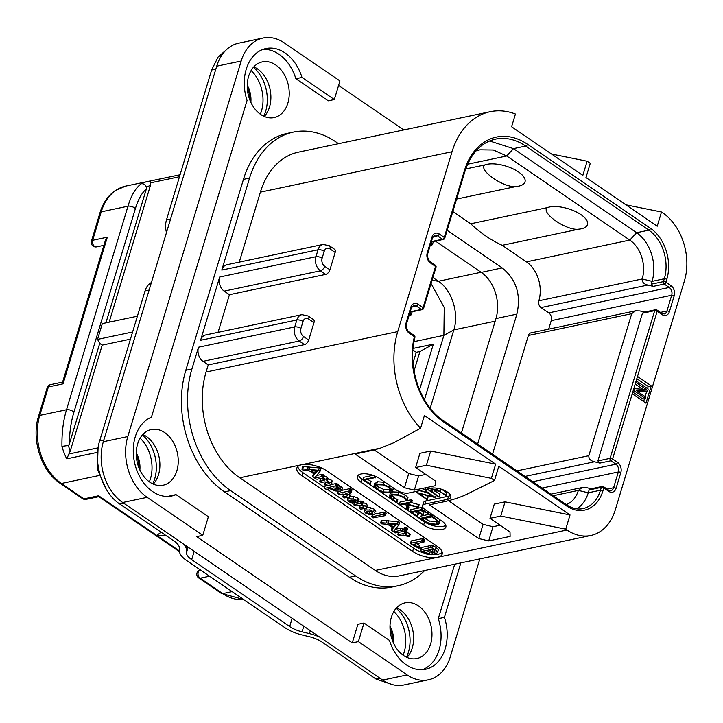 <?xml version="1.0" encoding="UTF-8"?>
<svg xmlns="http://www.w3.org/2000/svg" width="723" height="723" viewBox="0 0 723 723"><rect width="100%" height="100%" fill="white"/><g stroke="black" fill="none" stroke-linecap="round" stroke-linejoin="round"><path stroke-width="1.08" d="M241.175 61.021L216.719 66.182A45.314 32.815 -101.9 0 1 238.617 43.19L263.073 38.03A45.314 32.815 78.1 0 0 241.175 61.021L127.799 436.556A45.314 32.815 78.1 0 0 147.131 497.343L202.756 535.336L208.378 516.719L176.023 494.622A40.777 29.535 -101.9 0 1 171.776 495.987A40.777 29.535 -101.9 0 1 135.047 464.654A40.777 29.535 -101.9 0 1 151.414 417.252L247.058 100.47A40.777 29.535 -101.9 0 1 265.947 48.54A40.777 29.535 -101.9 0 1 301.979 77.433L334.333 99.53L339.955 80.913L284.338 42.919A45.314 32.815 78.1 0 0 263.073 38.03M216.719 66.182L103.335 441.717A45.314 32.815 -101.9 0 0 122.675 502.503L382.666 680.081A45.314 32.815 -101.9 0 0 403.922 684.97L428.387 679.81A45.314 32.815 78.1 0 0 450.284 656.818L479.846 558.888M407.04 657.415A28.459 20.606 78.1 0 0 400.117 609.787A28.459 20.606 78.1 0 0 396.584 607.826M264.302 116.466A28.459 20.606 78.1 0 0 257.379 68.83A28.459 20.606 78.1 0 0 253.845 66.868M153.303 484.112A28.459 20.606 78.1 0 0 146.38 436.475A28.459 20.606 78.1 0 0 142.847 434.514M403.741 129.941L338.59 85.441M422.413 669.724A40.777 29.535 78.1 0 0 438.283 618.662L444.401 617.37A40.777 29.535 -101.9 0 1 425.513 669.299A40.777 29.535 -101.9 0 1 389.471 640.406L363.994 623.009L358.373 641.626L407.121 674.92A45.314 32.815 78.1 0 0 428.387 679.81M444.401 617.37L460.849 562.892M438.283 618.662L454.731 564.184M168.667 496.412A40.777 29.535 78.1 0 0 169.914 495.906L176.023 494.622M334.333 99.53L328.224 100.813L295.87 78.717A40.777 29.535 78.1 0 0 262.937 49.408M202.756 535.336L196.638 536.629L352.264 642.919L357.885 624.301L363.994 623.009M164.727 432.607A28.459 20.606 78.1 0 0 151.369 429.534A28.459 20.606 78.1 0 0 136.258 452.553A28.459 20.606 78.1 0 0 149.769 482.151A28.459 20.606 78.1 0 0 163.118 485.223A28.459 20.606 78.1 0 0 178.229 462.205A28.459 20.606 78.1 0 0 164.727 432.607M260.768 114.505A28.459 20.606 78.1 0 0 274.116 117.578A28.459 20.606 78.1 0 0 289.227 94.559A28.459 20.606 78.1 0 0 275.725 64.962A28.459 20.606 78.1 0 0 262.368 61.889A28.459 20.606 78.1 0 0 247.257 84.907A28.459 20.606 78.1 0 0 260.768 114.505M418.463 605.919A28.459 20.606 78.1 0 0 405.115 602.846A28.459 20.606 78.1 0 0 390.004 625.865A28.459 20.606 78.1 0 0 403.506 655.463A28.459 20.606 78.1 0 0 416.855 658.536A28.459 20.606 78.1 0 0 431.965 635.517A28.459 20.606 78.1 0 0 418.463 605.919M424.654 570.528A90.628 65.63 -101.9 0 1 398.102 585.738L391.993 587.031A90.628 65.63 -101.9 0 1 349.471 577.252L224.473 491.875A90.628 65.63 -101.9 0 1 185.802 370.293L243.443 179.376A90.628 65.63 -101.9 0 1 287.239 133.384L293.348 132.101A90.628 65.63 -101.9 0 1 335.87 141.88L338.527 143.696M295.87 78.717L301.979 77.433M358.373 641.626L352.264 642.919M398.102 585.738A90.628 65.63 -101.9 0 1 355.589 575.96L230.592 490.592A90.628 65.63 -101.9 0 1 191.911 369.01L198.491 347.23A10.511 7.61 -101.9 0 0 202.973 361.337L208.224 364.925L206.082 372.02A78.843 57.099 -101.9 0 0 239.729 477.795L375.345 570.429A50.746 36.756 -101.9 0 0 399.159 575.906L590.808 535.49A50.746 36.756 78.1 0 0 615.336 509.733L684.41 280.94A50.746 36.756 78.1 0 0 662.747 212.86L661.5 212.002L657.216 226.209L585.964 177.542L590.257 163.344L587.13 161.211L582.837 175.409L511.595 126.742L515.436 114.026A78.843 57.099 78.1 0 0 490.14 111.722A78.843 57.099 78.1 0 0 452.038 151.731L397.731 331.604A78.843 57.099 78.1 0 0 420.578 428.215L424.419 415.499L495.662 464.157L430.682 451.044L419.918 453.312L415.635 467.519L435.635 481.175L435.743 485.621L414.342 490.14L404.446 487.754L355.074 454.035L368.829 451.125A181.247 75.4 -163.2 0 0 380.425 448.124L393.782 442.747L420.578 428.215M308.712 319.087A4.528 2.494 -55.7 0 0 308.215 315.996L313.466 319.584A4.528 2.494 124.3 0 1 313.963 322.675L308.712 319.087A5.983 4.329 78.1 0 0 303.018 321.482A4.528 1.889 -163.2 0 0 296.837 319.991L200.587 340.289L219.684 277.017A10.511 7.61 -101.9 0 0 224.175 291.125L229.426 294.704L218.057 332.345M329.408 245.775L334.659 249.363A4.528 2.494 124.3 0 1 335.165 252.463L329.914 248.875A4.528 2.494 -55.7 0 0 329.408 245.775L323.118 244.437A10.511 7.61 78.1 0 0 318.03 249.778L221.78 270.077L249.552 178.084A90.628 65.63 -101.9 0 1 293.348 132.101M200.587 340.289A10.511 7.61 -101.9 0 1 205.666 334.957L301.916 314.659A10.511 7.61 78.1 0 0 296.837 319.991L294.74 326.932L198.491 347.23M335.165 252.463L329.923 269.815A4.528 2.494 124.3 0 1 325.675 274.406L229.426 294.704M452.038 151.731L260.388 192.146L239.259 262.124M208.224 364.925L304.473 344.627A4.528 2.494 124.3 0 0 308.721 340.036L313.963 322.675M221.78 270.077A10.511 7.61 -101.9 0 1 226.859 264.745L323.118 244.437M260.388 192.146A78.843 57.099 -101.9 0 1 298.491 152.137L490.14 111.722M495.662 464.157L491.378 478.364L494.496 480.497L498.789 466.29L570.031 514.957L565.748 529.155L566.995 530.013A50.746 36.756 78.1 0 0 590.808 535.49M412.625 551.396L302.006 475.833A18.129 7.537 16.8 0 1 296.882 468.016A18.129 7.537 16.8 0 1 301.735 464.717A18.129 7.537 16.8 0 1 326.471 470.682L437.09 546.236A18.129 7.537 16.8 0 1 442.205 554.053A18.129 7.537 16.8 0 1 437.352 557.352A18.129 7.537 16.8 0 1 412.625 551.396L413.583 548.242A18.129 7.537 -163.2 0 0 424.573 553.149M425.757 474.433L418.626 475.933L414.342 490.14M374.116 449.905L408.73 473.556L418.626 475.933M632.254 393.773L646 403.163L651.242 385.811L637.496 376.421L612.58 458.942A1.817 0.994 124.3 0 1 610.881 460.777L615.879 464.193A5.802 4.202 -101.9 0 1 618.355 471.974L613.592 487.754A5.802 4.202 -101.9 0 1 610.79 490.691L608.612 490.149L603.615 486.733A1.817 1.817 0 0 0 602.214 486.452L590.465 488.938L589.109 489.959L588.251 492.797A36.249 26.254 -101.9 0 1 576.701 508.838M587.13 161.211L551.532 154.026M661.5 212.002L625.901 204.826M491.378 478.364L426.398 465.25L415.635 467.519M565.748 529.155L500.768 516.041L490.004 518.319L510.004 531.974L510.113 536.421L488.712 540.931L478.816 538.554L429.444 504.826L443.208 501.925A181.247 75.4 -163.2 0 0 468.124 493.637L494.496 480.497M422.575 505.739L423.533 502.584A9.065 3.769 16.8 0 1 425.955 500.931L425.007 504.094A9.065 3.769 -163.2 0 0 422.575 505.739A9.065 3.769 -163.2 0 0 425.133 509.652L442.015 521.175A13.592 5.657 16.8 0 1 445.856 527.04A13.592 5.657 16.8 0 1 437.162 529.706A13.592 5.657 16.8 0 1 423.669 525.043L424.573 522.042M425.007 504.094L447.627 499.322L448.585 496.159A11.785 4.898 -163.2 0 0 450.601 495.4M358.373 475.083A13.592 5.657 -163.2 0 0 362.124 479.195L361.166 482.358A13.592 5.657 16.8 0 1 357.325 476.493A13.592 5.657 16.8 0 1 366.019 473.827A13.592 5.657 16.8 0 1 379.512 478.49L396.385 490.013A9.065 3.769 -163.2 0 0 408.757 492.987L431.378 488.224A11.785 4.898 16.8 0 1 444.446 490.411A11.785 4.898 16.8 0 1 450.781 497.171A11.785 4.898 16.8 0 1 447.627 499.322M361.166 482.358L423.669 525.043M408.73 473.556L404.446 487.754M426.398 465.25L430.682 451.044M570.031 514.957L505.052 501.843L494.297 504.112L490.004 518.319M500.126 525.232L492.996 526.733L488.712 540.931M448.486 500.705L483.109 524.347L492.996 526.733M500.768 516.041L505.052 501.843M483.109 524.347L478.816 538.554M432.128 554.496A18.129 7.537 -163.2 0 0 442.268 552.345M297.777 466.57A18.129 7.537 -163.2 0 0 302.955 472.679L324.663 487.501M327.239 489.263L413.583 548.242M313.701 473.673L312.716 476.358L313.99 477.433L315.138 477.361L320.126 471.197L320.47 468.242L320.84 468.829L319.295 467.926L302.892 466.552L301.979 469.028M309.95 467.112L309.236 469.48L307.682 469.055L308.396 466.687L307.284 469.245M303.47 466.552L302.756 468.92L302.178 468.92L302.639 466.859M313.43 473.99L313.764 474.613L313.43 473.99M332.688 481.97L331.803 480.334L327.944 478.888L327.058 477.099L323.407 475.707M323.181 477.966L323.009 477.288L321.22 476.746L315.12 478.03L315.273 478.707L317.008 479.268L320.181 478.599L324.763 479.647L324.139 480.388L320.009 481.256L321.102 482.395L324.898 481.87L329.507 482.883L328.911 483.66L324.916 484.5L325.974 485.63L330.592 484.952L332.11 483.904L331.089 482.702L327.221 481.256L326.344 479.466L322.693 478.075L323.723 474.93L323.895 475.598L323.723 474.93L321.934 474.378L316.647 475.499M321.663 478.689L320.723 478.888L320.262 481.997M326.281 481.997L325.63 482.133L325.079 485.196M341.78 490.447L340.551 488.884L336.195 487.374L337.189 487.166L336.954 486.416L335.255 485.919L324.428 488.459L326.462 489.426L329.86 488.712L335.282 490.953L340.397 491.215L341.78 490.447L342.494 488.079L341.265 486.516L337.993 485.205M337.189 487.166L337.668 484.049L337.903 484.799L337.668 484.049L335.969 483.56L331.902 484.41M326.037 485.648L325.142 486.091L324.428 488.459M350.926 494.225L349.986 492.499M351.035 492.273L350.818 491.541L349.046 491.044L337.722 493.438L338.798 494.586L342.792 494.017L347.673 495.101L347.085 495.951L343.009 496.809L344.112 497.984L348.73 497.252L350.357 496.132L349.317 494.894L345.305 493.484L351.035 492.273L351.532 489.173L351.749 489.905L351.532 489.173L349.769 488.676L341.807 490.357M344.799 494.216L343.732 494.442L343.28 497.587M357.641 502.404L358.31 501.78L357.063 500.443L353.113 498.942L348.974 498.798L347.411 499.674L349.101 501.78L352.155 503.253L353.393 503.072L350.447 501.527L349.769 500.732L350.592 500.144L353.818 501.717L357.641 502.404L359.033 499.412L358.355 500.036L359.033 499.412L357.777 498.075L353.827 496.574L349.688 496.43M367.239 505.513L366.362 503.786L362.404 502.358M362.259 504.6L362.124 503.922L360.361 503.353L354.026 504.69L354.387 505.422L355.996 505.928L359.304 505.223L364.049 506.344L363.497 507.185L359.394 508.052L360.452 509.182L365.169 508.486L366.669 507.383L365.648 506.145L361.69 504.726L362.594 504.347L363.308 501.979L362.838 501.554L361.075 500.985L358.436 501.545M355.3 502.205L353.936 504.961M361.319 505.431L360.108 505.684L359.575 508.757M375.843 511.703L374.378 509.263L370.447 507.718L366.48 507.546M385.187 515.635L385.034 514.921L383.271 514.387L371.993 516.764L373.041 517.894L385.187 515.635L385.901 513.267L384.844 512.155L375.228 513.863M392.408 527.438L391.414 530.113L392.697 531.197L393.836 531.116L398.834 524.952L399.177 522.006L399.548 522.584L397.993 521.681L381.599 520.307L380.687 522.783M388.658 520.876L387.944 523.244L386.389 522.81L387.103 520.443L385.992 523M382.178 520.316L381.464 522.684L380.885 522.675L381.346 520.614M392.137 527.745L392.472 528.368L392.137 527.745M406.498 531.034L406.362 530.031L403.823 529.851L406.498 531.034L407.591 528.287L407.212 528.676L407.076 527.663L404.907 527.094L403.904 529.598M403.823 529.851L404.537 527.483M402.458 531.631L402.069 530.799L400.461 530.402L394.035 531.757L395.183 532.923L402.458 531.631L403.307 528.938L401.175 528.034L395.345 529.263M409.814 534.451L409.833 533.691L407.067 532.49M407.23 531.947L406.516 534.315L407.23 531.947L406.706 531.432L404.943 530.881L402.684 531.351M398.725 532.191L398.897 532.869M418.87 548.35L418.906 547.636L413.628 544.392L423.94 542.087L421.645 541.021L410.745 543.235L411.486 544.292L418.87 548.35L419.909 545.693L417.035 543.678M423.94 542.105L424.654 539.729L422.359 538.653L411.459 540.867L410.935 543.94M438.346 549.688L437.623 552.056L435.282 549.643L430.854 547.447L420.65 549.887L420.723 550.583L426.362 553.981L431.504 554.758L432.435 553.773L431.721 552.444L436.394 553.312L437.632 552.526L438.346 549.688L435.996 547.275L431.568 545.079L430.574 547.582M430.501 547.808L431.224 545.44M431.197 545.449L421.364 547.519L421.437 548.215M301.925 469.227L302.856 470.086L308.92 470.601L314.577 474.243L312.716 476.358L313.05 476.981M307.266 469.308L302.756 468.92M320.126 471.197L318.572 470.293L309.236 469.48M320.84 468.829L320.162 471.071M315.291 473.42L311.116 470.718L317.243 471.224L315.291 473.42L315.987 471.116M315.445 476.981L315.273 478.707M327.221 481.256L328.152 478.572M338.762 489.001L338.481 489.932L335.111 489.878L331.848 488.802L331.749 488.314L333.773 487.889L339.015 489.155L338.481 489.932L339.015 489.155M332.011 488.26L331.848 488.802L331.749 488.314M338.346 491.36L337.524 493.728M353.041 503.371L353.8 501.717L353.384 503.154M349.869 500.415L350.384 500.18M355.815 501.22L351.776 499.973L355.915 500.885M367.365 505.278L366.651 507.645L367.383 505.015M373.583 514.839L375.273 513.592L373.664 511.631L369.733 510.086L365.766 509.914L364.058 511.179L365.639 513.077L369.48 514.622L373.583 514.839M364.808 508.54L364.058 511.179M371.703 513.556L369.299 513.547L367.157 512.788L366.516 511.821L369.968 511.188L372.164 511.947L372.896 512.932L371.703 513.556L372.182 511.965M372.535 514.966L372.209 517.505M380.632 522.982L381.563 523.841L387.627 524.356L393.285 528.007L391.414 530.113L391.758 530.736M385.974 523.072L381.464 522.684M398.834 524.952L397.279 524.048L387.944 523.244M399.548 522.584L398.87 524.826M393.999 527.175L389.824 524.482L395.951 524.979L393.999 527.175L394.695 524.88M394.46 530.348L393.908 532.047M409.101 536.809L409.119 536.059L405.386 534.649L406.516 534.315L405.115 533.384L398.012 534.559L399.087 535.653L403.425 535.065L409.101 536.809L409.833 533.691M398.653 532.426L398.183 535.228M423.561 542.304L424.654 539.729M432.779 552.86L432.399 554.098L432.716 552.842M421.364 547.519L420.723 550.583M434.839 550.845L434.487 552.001L432.011 551.685L428.748 549.86L432.517 549.064L434.903 550.926L434.487 552.001L434.903 550.926M429.914 552.218L429.543 553.447L426.615 553.005L423.416 550.989L427.275 550.167L430.022 552.381L429.543 553.447L430.022 552.381M433.122 549.444L432.227 549.128M428.603 551.034L426.597 550.311M426.416 522.982A13.592 5.657 -163.2 0 0 445.766 525.287M425.955 500.931L448.585 496.159M362.124 479.195L362.747 479.62M366.579 482.25L374.749 487.826M379.711 491.215L390.411 498.527M395.21 501.798L399.159 504.491M400.054 505.106L406.859 509.76M407.474 510.167L408.17 510.095L407.257 504.546L418.463 507.519L419.114 504.699L418.4 507.067L406.344 503.832L411.477 502.747L410.556 502.069L399.25 504.455L400.325 505.097L405.901 503.922L406.841 509.652L409.977 511.884M413.89 514.559L419.62 518.472M372.96 475.318L363.425 477.361L362.838 479.936L369.968 484.112L370.962 481.364L370.682 481.744L370.962 481.364L367.862 479.485M393.402 488.432L392.688 490.8L389.589 487.194L382.991 484.32L376.692 484.094L373.945 486.172L376.728 489.489L383.452 492.58L389.977 492.869L392.625 491.26L393.294 487.898M385.187 482.358L377.406 481.726L374.659 483.804M397.117 502.178L393.267 500.018L390.745 496.999L392.806 494.884L398.138 495.165L403.642 497.569L406.127 499.945L407.176 499.828L404.491 497.388L397.957 494.532L391.776 494.18L389.363 496.611L392.408 500.199L396.168 502.214L397.117 502.178L397.831 499.81L393.981 497.65L391.459 494.631M407.139 500.144L407.889 497.46L405.205 495.02L398.671 492.164L392.255 491.866M390.465 492.752L389.363 496.611M407.926 510.248L408.884 507.727L408.522 504.735M419.114 504.699L411.631 502.666M411.477 502.747L412.191 500.379L411.27 499.701L399.964 502.087L399.467 504.862M422.774 507.23L411.242 509.543L410.149 512.245L417.316 516.421L418.292 513.71L415.156 511.803M418.002 513.529L417.279 515.897L411.73 512.526L416.791 511.459L422.774 514.975L423.732 512.218L423.488 512.607L423.732 512.218L421.057 510.555M422.711 507.185L421.997 509.552L421.401 509.399L422.115 507.031L421.184 509.552M411.242 509.543L410.149 512.245M430.718 513.99L420.316 516.186L419.602 518.545L422.693 520.885L428.296 523.777L437.225 524.925L439.313 523.569L439.756 519.629M439.232 496.9L433.628 492.932L431.73 490.637L433.167 489.814L439.711 491.504L445.368 495.372L446.091 495.183L436.746 489.507L432.535 489.317L430.727 490.917L438.463 496.918L439.232 496.9L439.882 494.351L433.321 489.778M445.955 495.454L446.805 492.815L441.69 489.326M427.148 499.385L419.177 493.556L435.427 497.605L425.865 491.071L425.16 491.269L433.339 496.864L416.963 492.562L426.579 499.295L427.148 499.385L427.998 496.728L426.028 495.382M435.454 497.632L436.141 495.237M431.703 492.209L427.166 489.11M427.203 492.67L419.72 490.682M369.968 484.112L370.248 483.732L364.437 480.208L375.318 477.541L374.387 477.234L362.711 479.729M363.615 477.216L362.901 479.584M363.859 477.243L363.145 479.611M375.391 477.894L375.671 476.376M370.7 481.211L369.986 483.579M374.713 483.353L373.945 486.172M375.544 485.901L375.345 486.552L377.777 484.781L383.118 484.952L388.721 487.374L391.315 490.42L388.938 492.164L383.371 491.956L377.659 489.354L375.4 486.208M390.944 489.399L384.085 489.588L378.373 486.986L376.421 485.205M391.161 495.607L390.772 496.231M417.316 516.421L417.279 515.897M421.148 509.67L410.528 511.911M428.224 511.757L427.79 513.194L421.997 509.552M428.504 511.947L427.79 513.194M428.667 512.056L428.07 513.375M422.774 514.975L423.018 514.586L417.677 511.269L422.087 510.339L428.188 513.619M439.313 523.569L439.259 522.512L435.653 518.707L430.791 515.788L419.602 518.545M431.071 513.701L430.221 516.086M431.92 514.288L431.387 516.059M432.887 514.939L432.444 516.403M433.14 515.11L432.688 516.611M436.141 524.229L428.649 523.325L421.328 519.051L431.703 516.864L434.939 518.942L437.804 521.889L437.966 523.063L436.141 524.229L436.855 521.861L429.363 520.958L424.03 518.21M437.668 521.617L436.855 521.861M431.423 488.007L430.727 490.917M439.955 494.532L439.259 496.828M417.388 491.17L417.017 492.761M425.766 489.408L425.16 491.269M435.4 497.804L436.114 495.309M651.242 385.811L648.188 386.453L636.809 378.68M643.624 401.545L644.491 398.671M645.115 396.629L646.714 391.333M647.537 388.585L648.188 386.453M635.192 384.049L642.774 389.227M632.761 392.092L642.883 399.015L645.332 398.5L645.756 397.072L636.186 390.537L647.546 391.161L648.188 389.028L636.936 381.346L636.511 382.765L646.326 389.471L634.722 388.685L634.08 390.809L645.332 398.5M637.216 391.242L645.097 391.676L647.546 391.161M635.508 382.973L636.511 382.765M635.942 381.554L636.936 381.346M633.086 391.026L634.08 390.809M633.728 388.893L634.722 388.685M602.214 486.452A1.817 1.31 -101.9 0 0 601.337 487.374A1.817 0.75 -163.2 0 1 603.813 487.971L602.955 490.809A38.066 27.564 -101.9 0 1 566.705 506.019L443.579 421.925A66.155 47.908 -101.9 0 1 414.378 336.701L409.299 333.231A7.61 5.513 -101.9 0 1 406.046 323.018L410.818 307.239A7.61 5.513 -101.9 0 1 418.066 304.193L423.063 307.609L435.499 266.425L430.501 263.009A7.61 5.513 -101.9 0 1 427.248 252.797L432.011 237.017A7.61 5.513 -101.9 0 1 439.268 233.981L444.265 237.397L464.41 170.646A66.155 47.908 -101.9 0 1 527.429 144.22L650.546 228.314A38.066 27.564 -101.9 0 1 666.787 279.376L665.928 282.214L670.935 285.63A7.61 5.513 -101.9 0 1 674.179 295.843L669.417 311.622A7.61 5.513 -101.9 0 1 662.169 314.668L657.171 311.252A1.817 0.75 -163.2 0 0 654.695 310.655L610.104 458.346A1.817 1.31 78.1 0 0 610.881 460.777L599.873 463.1L597.876 460.922L610.104 458.346A1.817 0.75 16.8 0 1 612.58 458.942L617.578 462.359A7.61 5.513 -101.9 0 1 620.822 472.571L616.059 488.35A7.61 5.513 -101.9 0 1 608.811 491.387L603.813 487.971A1.817 0.994 -55.7 0 0 603.615 486.733M443.579 421.925A1.817 0.994 -55.7 0 0 443.38 420.687C420.632 406.118 406.968 366.733 414.921 337.388A1.817 0.696 -166.2 0 0 414.378 336.701A1.817 0.994 -55.7 0 0 414.18 335.463L409.101 331.993C407.627 331.857 405.151 324.88 406.561 323.796L411.324 308.016L413.646 305.404A5.802 4.202 -101.9 0 1 416.367 306.028L421.364 309.444L410.357 311.767L410.736 315.201M423.579 308.396A1.817 0.75 16.8 0 0 423.063 307.609A1.817 0.994 124.3 0 1 421.364 309.444A1.817 1.31 -101.9 0 0 422.214 309.643A1.817 1.817 0 0 0 423.579 308.396L436.014 267.212A1.817 0.75 -163.2 0 0 435.499 266.425A1.817 0.994 -55.7 0 0 435.3 265.187L430.293 261.771C428.82 261.645 426.353 254.659 427.763 253.583L432.526 237.804L434.839 235.192A5.802 4.202 -101.9 0 1 437.56 235.815L442.566 239.232L431.559 241.554L431.929 244.98L430.248 245.332M444.772 238.174A1.817 0.75 16.8 0 0 444.265 237.397A1.817 0.994 124.3 0 1 442.566 239.232A1.817 1.31 -101.9 0 0 443.416 239.421A1.817 1.817 0 0 0 444.772 238.174L464.925 171.432C470.998 153.195 481.202 142.422 495.535 139.114A64.347 46.597 -101.9 0 1 525.729 146.055L648.847 230.149A36.249 26.254 -101.9 0 1 664.32 278.78L663.461 281.618A1.817 1.31 78.1 0 0 664.229 284.058L669.236 287.465A5.802 4.202 -101.9 0 1 671.712 295.246L666.94 311.026A5.802 4.202 -101.9 0 1 664.139 313.972L661.97 313.43L656.963 310.013A1.817 1.817 0 0 0 655.571 309.733L643.822 312.209L642.467 313.231L597.876 460.922M665.928 282.214A1.817 0.994 124.3 0 1 664.229 284.058L653.221 286.371L651.233 284.202L663.461 281.618A1.817 0.75 16.8 0 1 665.928 282.214M637.496 376.421L657.171 311.252A1.817 0.994 -55.7 0 0 656.963 310.013M642.467 313.231L654.695 310.655A1.817 1.31 -101.9 0 1 655.571 309.733M516.864 470.881L588.838 455.698L631.712 313.692L635.526 310.827L639.972 310.944L644.582 312.056M599.873 463.1L594.433 461.789C590.51 460.831 588.639 458.798 588.838 455.698M566.236 504.6A29.001 21.003 -101.9 0 0 578.355 490.411L582.169 487.546L586.615 487.664L591.224 488.775M410.863 311.297L410.357 311.767M432.056 241.084L431.559 241.554M489.579 140.967L513.493 148.631L636.62 232.725A36.249 26.254 -101.9 0 1 652.083 281.364L651.233 284.202M548.676 329.146L551.242 320.66A5.802 4.202 78.1 0 0 548.766 312.878L541.012 307.582A5.079 3.678 -101.9 0 1 538.852 300.777A29.001 21.003 78.1 0 0 526.471 261.871L502.232 245.314L578.752 229.173A23.127 9.616 -163.2 0 0 581.301 228.802A23.127 9.616 -163.2 0 0 580.958 214.623A23.127 9.616 -163.2 0 0 549.417 207.022A23.127 9.616 -163.2 0 0 547.23 207.646L470.709 223.778L452.815 211.559M653.221 286.371L647.79 285.061C643.859 284.103 641.997 282.078 642.196 278.979L652.083 281.364L664.32 278.78A1.817 0.75 -163.2 0 1 666.787 279.376M470.709 223.778A144.998 105.007 78.1 0 0 502.232 245.314M492.517 454.243L528.368 335.49A5.079 3.678 -101.9 0 1 530.818 332.914L635.526 310.827M447.148 230.33L502.187 267.917C516.349 279.43 521.247 294.83 516.882 314.125L477.641 444.085M409.39 314.433L410.42 314.216C410.465 315.969 410.935 315.526 411.83 312.905L412.173 311.758M430.592 244.211L431.613 243.994C431.658 245.748 432.128 245.314 433.023 242.693L433.375 241.545M475.951 150.944L479.909 149.815L493.393 150.004L506.696 155.978L629.814 240.072A29.001 21.003 -101.9 0 1 642.196 278.979L538.852 300.777M516.258 186.489C504.527 188.423 478.057 170.321 484.735 164.961A23.127 9.616 16.8 0 1 486.913 164.329A23.127 9.616 16.8 0 1 518.463 171.929A23.127 9.616 16.8 0 1 518.807 186.118A23.127 9.616 16.8 0 1 516.258 186.489L456.584 199.069M484.735 164.961L465.72 168.965M578.752 229.173C567.04 231.116 540.569 213.032 547.23 207.646M435.445 241.102L481.256 272.39A34.433 24.934 78.1 0 1 495.951 318.59L461.41 432.996M432.887 277.542L438.364 281.274C451.848 289.959 459.268 313.285 453.836 329.905L430.194 408.188M431.08 283.543L444.238 307.555L443.886 335.355L424.446 399.747M413.077 348.432L433.348 344.157L419.539 389.887M200.217 569.823L199.584 570.086A4.528 3.091 67.2 0 1 199.973 569.968L200.253 569.851M98.934 496.638L98.644 495.761L156.737 535.436L166.326 535.743M161.13 532.191L156.737 535.436L179.421 550.935M161.437 532.399L160.858 532.381M63.046 383.841L62.549 382.277L105.386 240.398L107.32 237.189L63.046 383.841L48.369 386.932A4.528 3.281 -101.9 0 1 50.556 384.636A4.528 4.528 0 0 0 47.158 387.763A4.528 1.889 16.8 0 1 48.369 386.932L39.774 415.382L66.525 409.742L127.98 206.2C131.252 195.337 135.671 187.863 141.247 183.769A50.746 36.756 -101.9 0 1 147.899 181.419A50.746 36.756 -101.9 0 1 150.601 180.985L150.393 185.567L109.146 322.169M91.432 241.111L100.018 212.661A4.528 1.889 16.8 0 1 101.229 211.839L92.643 240.28A4.528 3.281 -101.9 0 0 93.312 244.998A4.528 3.281 -101.9 0 0 96.701 246.85A4.528 4.528 0 0 1 91.432 241.111A4.528 1.889 16.8 0 1 92.643 240.28L107.32 237.189M130.474 339.15L102.223 345.106L99.729 343.398L69.3 444.184L68.369 445.467L61.961 446.362C61.726 432.77 63.244 420.569 66.525 409.742A4.528 1.889 16.8 0 1 73.863 412.381L135.318 208.839C138.12 199.485 141.798 192.86 146.353 188.974L105.929 322.847M102.223 345.106L70.258 450.998L66.76 458.834A50.746 36.756 -101.9 0 1 61.961 446.362M69.3 444.184C69.507 432.282 71.035 421.681 73.863 412.381M141.247 183.769C143.543 183.461 145.26 184.564 146.38 187.076L146.353 188.974M99.729 343.398L97.551 339.394L102.314 323.615L137.397 316.213M97.551 339.394L132.634 331.993M60.072 483.262C41.256 471.125 31.053 439.259 38.563 416.204A4.528 1.889 16.8 0 1 39.774 415.382A50.746 36.756 -101.9 0 0 61.437 483.47A4.528 2.494 -55.7 0 1 60.072 483.262L82.603 498.653A4.528 2.494 -55.7 0 0 83.967 498.861L61.437 483.47L99.033 475.535M319.693 637.071A25.377 10.556 -163.2 0 0 309.444 633.601L302.097 631.83A18.129 7.537 16.8 0 1 289.679 626.552L292.173 618.273M392.598 684.672L376.023 679.069L321.943 642.024A18.129 7.537 16.8 0 0 309.516 636.746L302.169 634.975A25.377 10.556 -163.2 0 1 284.781 627.582L186.787 560.65A25.377 10.556 -163.2 0 1 179.431 551.134L179.349 547.835A18.129 7.537 16.8 0 0 174.089 541.048L119.783 504.048C102.341 492.734 92.698 462.422 99.675 440.831L145.043 290.908A18.129 13.122 -101.9 0 1 151.387 282.566M183.994 544.383A25.377 10.556 -163.2 0 1 186.344 549.525L186.426 552.824A18.129 7.537 16.8 0 0 191.676 559.62L289.679 626.552M227.664 48.613L218.021 57.117L211.622 70.032L166.48 219.9L170.565 219.042M166.48 232.571A18.129 13.122 -101.9 0 1 166.48 219.9M392.598 640.93A20.66 14.966 78.1 0 0 390.022 628.739M221.319 593.393A4.528 2.494 -55.7 0 0 222.684 593.601A50.746 36.756 -101.9 0 0 243.687 599.512L221.319 593.393L198.78 578.002A4.528 2.494 -55.7 0 0 200.144 578.21A4.528 3.281 -101.9 0 1 197.994 573.8A4.528 3.281 -101.9 0 1 199.973 569.968L200.316 569.896M247.284 87.781A20.66 14.966 -101.9 0 1 249.86 99.982M138.861 467.627A20.66 14.966 78.1 0 0 136.286 455.427M412.95 350.022L416.258 352.282L419.927 351.514L433.348 344.157M419.927 351.514L414.044 370.989M416.258 352.282L413.023 362.991M407.121 674.92L382.666 680.081M147.131 497.343L122.675 502.503M127.799 436.556L103.335 441.717M355.589 575.96L349.471 577.252M191.911 369.01L185.802 370.293M230.592 490.592L224.473 491.875M249.552 178.084L243.443 179.376M329.914 248.875A5.983 4.329 78.1 0 0 324.22 251.27A4.528 1.889 -163.2 0 0 318.03 249.778L315.942 256.719L219.684 277.017M324.22 251.27L322.124 258.21A4.528 1.889 -163.2 0 0 315.942 256.719A10.511 7.61 78.1 0 0 320.425 270.818L224.175 291.125M322.124 258.21A5.983 4.329 78.1 0 0 324.672 266.236A4.528 2.494 124.3 0 1 320.425 270.818L325.675 274.406M324.672 266.236L329.923 269.815M397.731 331.604L206.082 372.02M566.995 530.013L375.345 570.429M239.729 477.795L380.425 448.124M302.006 475.833L302.955 472.679M309.806 467.031L309.092 469.399M319.295 467.926L318.572 470.293M329.2 482.702L328.911 483.66M324.419 479.448L324.139 480.388M321.934 474.378L321.22 476.746M322.847 474.523L322.133 476.891M327.058 477.099L326.344 479.466M331.803 480.334L331.089 482.702M341.265 486.516L340.551 488.884M335.969 483.56L335.255 485.919M336.773 483.651L336.059 486.019M339.394 485.612L338.68 487.98M335.653 488.106L335.111 489.878M347.392 494.939L347.085 495.951M349.769 488.676L349.046 491.044M350.664 488.802L349.95 491.17M350.031 492.526L349.317 494.894M349.507 497.035L348.974 498.798M353.827 496.574L353.113 498.942M357.777 498.075L357.063 500.443M350.827 500.289L350.447 501.527M352.435 501.147L352.083 502.295M353.43 501.563L353.095 502.666M354.397 500.153L354.143 500.976M363.796 506.19L363.497 507.185M361.075 500.985L360.361 503.353M361.97 501.138L361.256 503.506M362.838 501.554L362.124 503.922M366.362 503.786L365.648 506.145M366.326 508.052L365.766 509.914M370.447 507.718L369.733 510.086M374.378 509.263L373.664 511.631M370.004 511.197L369.299 513.547M367.636 511.197L367.157 512.788M383.985 512.02L383.271 514.387M384.844 512.155L384.13 514.523M388.513 520.795L387.799 523.163M397.993 521.681L397.279 524.048M405.955 527.184L405.242 529.552M407.076 527.663L406.362 530.031M401.175 528.034L400.461 530.402M402.783 528.441L402.069 530.799M404.943 530.881L404.229 533.249M405.829 531.044L405.115 533.384M406.706 531.432L405.992 533.8M411.749 540.849L411.035 543.217M412.02 540.84L411.306 543.199M422.359 538.653L421.645 541.021M423.199 538.743L422.485 541.111M424.13 539.186L423.416 541.554M419.349 545.097L418.626 547.465M419.62 545.269L418.906 547.636M433.104 545.494L432.39 547.862M435.996 547.275L435.282 549.643M432.725 549.317L432.011 551.685M430.384 549.516L430.031 550.7M427.329 550.637L426.615 553.005M425.079 550.637L424.663 551.992M374.767 475.987L374.387 477.234M375.833 476.448L375.463 477.659M377.406 481.726L376.692 484.094M383.705 481.961L382.991 484.32M390.049 485.684L389.589 487.194M384.085 489.588L383.371 491.956M389.652 489.796L388.938 492.164M378.373 486.986L377.659 489.354M392.49 491.812L391.776 494.18M398.671 492.164L397.957 494.532M405.205 495.02L404.491 497.388M393.981 497.65L393.267 500.018M396.945 499.222L396.231 501.59M397.65 499.53L396.936 501.898M411.27 499.701L410.556 502.069M418.427 504.455L417.713 506.823M408.477 504.871L407.808 507.103M427.88 511.523L427.438 512.987M423.497 512.074L422.783 514.442M418.138 513.619L417.424 515.978M439.973 520.144L439.259 522.512M431.36 513.899L430.791 515.788M432.363 514.586L431.893 516.141M436.123 517.153L435.653 518.707M429.363 520.958L428.649 523.325M423.94 518.499L423.317 520.578M432.923 488.007L432.535 489.317M437.135 488.215L436.746 489.507M440.894 489.064L440.253 491.188M434.342 490.565L433.628 492.932M417.876 491.071L417.406 492.616M426.407 489.272L425.865 491.071M617.578 462.359A1.817 0.994 124.3 0 1 615.879 464.193L532.743 481.726M620.822 472.571A1.817 0.75 -163.2 0 0 618.355 471.974L542.033 488.07M616.059 488.35A1.817 0.75 -163.2 0 0 613.592 487.754L607.103 489.119M608.811 491.387A1.817 0.994 -55.7 0 0 608.612 490.149M589.109 489.959L601.337 487.374L600.479 490.221A36.249 26.254 -101.9 0 1 582.964 508.612C577.65 509.76 572.164 508.486 566.498 504.781L443.38 420.687M602.955 490.809A1.817 0.75 -163.2 0 0 600.479 490.221L588.251 492.797L578.355 490.411L553.222 495.716M566.705 506.019A1.817 0.994 -55.7 0 0 566.498 504.781M409.299 333.231A1.817 0.994 -55.7 0 0 409.101 331.993M406.046 323.018A1.817 0.75 16.8 0 1 406.561 323.796M410.818 307.239A1.817 0.75 16.8 0 1 411.324 308.016M418.066 304.193A1.817 0.994 124.3 0 1 416.367 306.028L411.739 307.004M430.501 263.009A1.817 0.994 -55.7 0 0 430.293 261.771M427.248 252.797A1.817 0.75 16.8 0 1 427.763 253.583M432.011 237.017A1.817 0.75 16.8 0 1 432.526 237.804M439.268 233.981A1.817 0.994 124.3 0 1 437.56 235.815L432.941 236.792M464.41 170.646A1.817 0.75 16.8 0 1 464.925 171.432M527.429 144.22A1.817 0.994 124.3 0 1 525.729 146.055L513.493 148.631L506.696 155.978L467.582 164.229M650.546 228.314A1.817 0.994 124.3 0 1 648.847 230.149L636.62 232.725L629.814 240.072L526.471 261.871M670.935 285.63A1.817 0.994 124.3 0 1 669.236 287.465L548.766 312.878M674.179 295.843A1.817 0.75 -163.2 0 0 671.712 295.246L551.242 320.66M669.417 311.622A1.817 0.75 -163.2 0 0 666.94 311.026L660.461 312.399M662.169 314.668A1.817 0.994 -55.7 0 0 661.97 313.43M524.988 476.43L594.433 461.789M541.012 307.582L647.79 285.061M631.712 313.692L528.368 335.49M502.187 267.917L481.256 272.39M516.882 314.125L495.951 318.59M432.047 280.325L438.364 281.274L481.075 272.264M495.165 321.193L453.836 329.905L443.886 335.355L414.008 341.663M209.58 576.222L200.144 578.21L222.684 593.601L232.119 591.613M82.603 498.653A4.528 4.528 0 0 0 86.1 499.349A4.528 3.281 -101.9 0 1 83.967 498.861L98.644 495.761M100.018 212.661C103.055 202.865 108.134 195.508 115.237 190.592L125.757 186.082A50.746 36.756 -101.9 0 0 101.229 211.839L127.98 206.2A4.528 1.889 16.8 0 1 135.318 208.839M97.099 452.435L66.76 458.834M98.111 447.835L68.83 454.008M70.258 450.998A46.218 33.466 -101.9 0 1 68.369 445.467M146.38 187.076A46.218 33.466 -101.9 0 1 150.393 185.567M150.709 182.792L179.512 176.719M310.33 630.673L309.444 633.601M119.783 504.048L123.723 503.217M376.023 679.069L379.964 678.237M186.344 549.525L187.221 546.597M302.097 631.83L303.796 626.208M191.676 559.62L194.18 551.342M186.426 552.824L188.116 547.203M389.995 626.199A22.169 16.051 -101.9 0 1 393.592 643.271M393.872 611.486A32.264 23.362 -101.9 0 1 403.082 655.165M396.177 608.278A34.035 24.645 -101.9 0 1 406.48 657.171M247.248 85.251A22.169 16.051 -101.9 0 1 250.854 102.314M251.125 70.538A32.264 23.362 -101.9 0 1 260.334 114.207M211.622 70.032L215.825 69.146M149.128 290.05L145.043 290.908M99.675 440.831L103.868 439.946M142.431 434.966A34.035 24.645 -101.9 0 1 152.743 483.859M140.126 438.183A32.264 23.362 -101.9 0 1 149.336 481.852M136.249 452.896A22.169 16.051 -101.9 0 1 139.855 469.959M253.43 67.329A34.035 24.645 -101.9 0 1 263.741 116.213M303.018 321.482L300.922 328.423A5.983 4.329 78.1 0 0 303.47 336.448A4.528 2.494 124.3 0 1 299.223 341.039L304.473 344.627M300.922 328.423A4.528 1.889 -163.2 0 0 294.74 326.932A10.511 7.61 78.1 0 0 299.223 341.039L202.973 361.337M303.47 336.448L308.721 340.036M312.652 476.448L313.366 474.08M301.943 469.11L302.657 466.742M307.275 469.281L307.989 466.913M320.162 471.134L320.876 468.766M324.627 484.672L325.341 482.304M319.747 481.41L320.461 479.051M314.839 478.192L315.074 477.415M323.452 477.813L324.166 475.445M324.419 488.314L325.133 485.946M337.451 487.004L338.165 484.636M342.747 496.972L343.461 494.604M337.505 493.574L338.219 491.206M351.306 492.11L352.02 489.742M347.411 499.674L348.125 497.316M358.301 501.979L359.015 499.611M359.114 508.215L359.828 505.847M353.89 504.79L354.613 502.422M362.594 504.428L363.308 502.06M371.703 516.936L372.426 514.568M385.476 515.463L386.199 513.095M391.36 530.203L392.074 527.835M380.65 522.874L381.364 520.506M385.983 523.036L386.697 520.668M398.87 524.898L399.584 522.53M406.868 530.79L407.582 528.423M403.841 529.706L404.555 527.347M393.899 531.866L394.288 530.565M402.639 531.504L403.353 529.137M409.525 536.574L410.239 534.207M397.74 534.713L398.454 532.354M419.177 548.133L419.891 545.766M410.465 543.398L411.179 541.03M420.316 550.076L421.03 547.718M430.519 547.682L431.233 545.314M370.375 483.913L371.089 481.545M375.544 477.804L375.933 476.493M407.257 500.063L407.98 497.695M408.161 510.122L408.875 507.754M399.15 504.518L399.864 502.151M411.649 502.648L412.363 500.28M417.686 516.24L418.4 513.872M409.941 512.001L410.655 509.643M421.157 509.607L421.88 507.239M423.163 514.785L423.877 512.417M430.131 515.942L430.845 513.574M446.199 495.336L446.913 492.969M439.25 496.864L439.973 494.496M416.882 492.607L417.316 491.188M425.025 491.089L425.739 488.721M435.526 497.74L436.24 495.372M427.401 499.259L428.115 496.891M414.921 337.388A1.817 1.817 0 0 0 414.18 335.463M436.014 267.212A1.817 1.817 0 0 0 435.3 265.187M422.214 309.643L410.474 312.119M443.416 239.421L431.667 241.907M410.727 315.192L409.055 315.553M582.169 487.555L550.926 494.143M179.467 551.694L98.843 496.62M86.1 499.349L98.879 496.656M62.603 382.096L50.556 384.636M96.701 246.85L103.895 245.332M125.757 186.082L180.108 174.758M38.563 416.204L47.158 387.763M199.584 570.086A4.528 4.528 0 0 0 198.78 578.002M105.856 488.504L97.343 469.137L98.075 448.043M308.215 315.996L301.916 314.659"/></g></svg>
